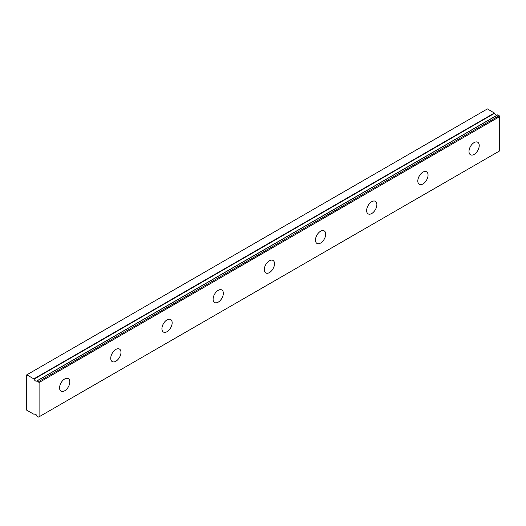 <?xml version="1.0" encoding="UTF-8"?>
<svg xmlns="http://www.w3.org/2000/svg" width="526" height="526" viewBox="0 0 526 526"><rect width="100%" height="100%" fill="white"/><g stroke="black" fill="none" stroke-linecap="round" stroke-linejoin="round"><path stroke-width="0.79" d="M497.609 114.878L36.965 380.844A2.413 1.394 60 0 1 36.721 381.061A2.413 1.394 60 0 1 35.512 380.942A2.413 1.394 60 0 1 34.058 379.161L494.664 113.235L487.418 108.908L26.3 375.13L26.3 409.406L26.813 410.293L34.058 414.337A2.413 1.394 60 0 1 34.308 414.113A2.413 1.394 60 0 1 36.965 416.02L38.582 417.092L39.095 416.796L39.095 382.52L37.188 380.824L497.793 114.898L37.05 380.791M496.985 115.24A2.413 1.394 60 0 1 496.117 115.016A2.413 1.394 60 0 1 494.664 113.235M474.11 154.414A7.239 4.182 120 0 0 478.838 148.036A7.239 4.182 120 0 0 477.733 142.237A7.239 4.182 120 0 0 474.11 142.592A7.239 4.182 120 0 0 469.383 148.97A7.239 4.182 120 0 0 470.494 154.769A7.239 4.182 120 0 0 474.11 154.414M64.685 390.792A7.239 4.182 120 0 0 69.412 384.414A7.239 4.182 120 0 0 68.301 378.615A7.239 4.182 120 0 0 64.685 378.976A7.239 4.182 120 0 0 59.957 385.354A7.239 4.182 120 0 0 61.062 391.153A7.239 4.182 120 0 0 64.685 390.792M115.865 361.244A7.239 4.182 120 0 0 120.592 354.866A7.239 4.182 120 0 0 119.481 349.067A7.239 4.182 120 0 0 115.865 349.428A7.239 4.182 120 0 0 111.131 355.806A7.239 4.182 120 0 0 112.242 361.605A7.239 4.182 120 0 0 115.865 361.244M167.038 331.696A7.239 4.182 120 0 0 171.772 325.318A7.239 4.182 120 0 0 170.661 319.519A7.239 4.182 120 0 0 167.038 319.88A7.239 4.182 120 0 0 162.31 326.258A7.239 4.182 120 0 0 163.422 332.057A7.239 4.182 120 0 0 167.038 331.696M218.218 302.148A7.239 4.182 120 0 0 222.945 295.77A7.239 4.182 120 0 0 221.84 289.971A7.239 4.182 120 0 0 218.218 290.332A7.239 4.182 120 0 0 213.49 296.71A7.239 4.182 120 0 0 214.601 302.509A7.239 4.182 120 0 0 218.218 302.148M269.397 272.606A7.239 4.182 120 0 0 274.125 266.228A7.239 4.182 120 0 0 273.014 260.423A7.239 4.182 120 0 0 269.397 260.784A7.239 4.182 120 0 0 264.67 267.162A7.239 4.182 120 0 0 265.781 272.961A7.239 4.182 120 0 0 269.397 272.606M320.577 243.058A7.239 4.182 120 0 0 325.305 236.68A7.239 4.182 120 0 0 324.194 230.875A7.239 4.182 120 0 0 320.577 231.236A7.239 4.182 120 0 0 315.85 237.614A7.239 4.182 120 0 0 316.954 243.413A7.239 4.182 120 0 0 320.577 243.058M371.757 213.51A7.239 4.182 120 0 0 376.485 207.132A7.239 4.182 120 0 0 375.373 201.333A7.239 4.182 120 0 0 371.757 201.688A7.239 4.182 120 0 0 367.023 208.066A7.239 4.182 120 0 0 368.134 213.865A7.239 4.182 120 0 0 371.757 213.51M422.93 183.962A7.239 4.182 120 0 0 427.658 177.584A7.239 4.182 120 0 0 426.553 171.785A7.239 4.182 120 0 0 422.93 172.14A7.239 4.182 120 0 0 418.203 178.518A7.239 4.182 120 0 0 419.314 184.317A7.239 4.182 120 0 0 422.93 183.962M39.095 416.796L499.7 150.87L499.7 116.594L497.793 114.898M494.447 112.965L33.842 378.891L34.058 379.161M33.842 378.891L26.813 374.834M39.095 382.52L499.7 116.594M38.582 381.633L499.187 115.707M34.624 414.008L34.058 414.337M34.65 414.008L34.019 414.37"/></g></svg>
